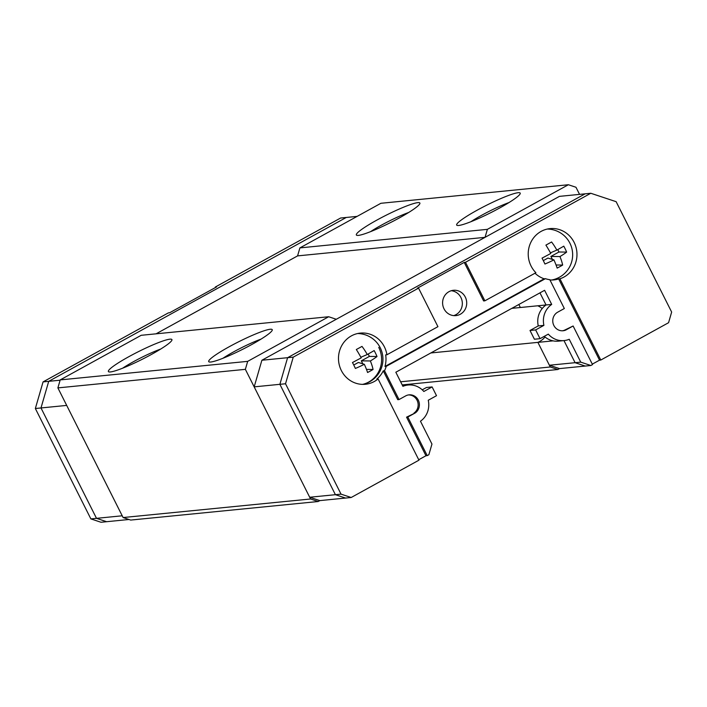 <?xml version="1.0" encoding="UTF-8"?>
<svg xmlns="http://www.w3.org/2000/svg" width="707" height="707" viewBox="0 0 707 707"><rect width="100%" height="100%" fill="white"/><g stroke="black" fill="none" stroke-linecap="round" stroke-linejoin="round"><path stroke-width="1.06" d="M477.145 210.2A35.553 4.269 -26.7 0 0 457.129 225.4A35.553 4.269 -26.7 0 0 499.716 207.964A35.553 4.269 -26.7 0 0 520.193 193.683A35.553 4.269 -26.7 0 0 477.145 210.2M470.915 221.715A29.632 3.553 153.3 0 1 481.67 215.273A29.632 3.553 153.3 0 1 509.013 202.555M229.183 346.757A35.553 4.269 -26.7 0 0 209.166 361.957A35.553 4.269 -26.7 0 0 251.754 344.521A35.553 4.269 -26.7 0 0 272.23 330.24A35.553 4.269 -26.7 0 0 229.183 346.757M222.952 358.272A29.632 3.553 153.3 0 1 233.708 351.83A29.632 3.553 153.3 0 1 261.051 339.113M511.833 308.349L520.343 307.51L518.832 304.496L520.343 307.51L546.051 304.964L539.962 292.857L546.051 304.964A19.752 18.718 -95.7 0 0 538.266 325.918L530.003 330.469L534.404 339.227L540.051 338.671L535.641 329.913L530.003 330.469M537.744 305.786A19.752 18.718 -95.7 0 1 542.216 308.526A19.752 18.718 -95.7 0 0 537.744 305.786M376.822 220.124A35.553 4.269 153.3 0 1 419.87 203.607A35.553 4.269 153.3 0 1 399.393 217.889A35.553 4.269 153.3 0 1 356.805 235.325A35.553 4.269 153.3 0 1 376.822 220.124M408.69 212.48A29.632 3.553 -26.7 0 0 381.347 225.197A29.632 3.553 -26.7 0 0 370.592 231.64M128.86 356.682A35.553 4.269 153.3 0 1 171.916 340.164A35.553 4.269 153.3 0 1 151.431 354.446A35.553 4.269 153.3 0 1 108.851 371.882A35.553 4.269 153.3 0 1 128.86 356.682M160.736 349.037A29.632 3.553 -26.7 0 0 133.384 361.754A29.632 3.553 -26.7 0 0 122.629 368.197M57.886 387.896L60.201 379.906L247.68 361.357L245.364 369.346L57.886 387.896L123.098 517.542L310.567 498.992L245.364 369.346M319.829 500.609L345.537 498.064L335.401 494.697L309.693 497.242L319.829 500.609L318.177 501.519L130.698 520.069L123.098 517.542M318.177 501.519L310.567 498.992M579.554 194.381L575.975 187.267L568.375 184.739L380.896 203.289L299.901 247.901L487.37 229.351L485.055 237.34L336.285 319.272L328.675 316.745L141.206 335.295L60.201 379.906M559.52 368.603L585.228 366.058L575.091 362.691L549.383 365.236L559.52 368.603L557.867 369.514L402.203 384.917M557.867 369.514L550.267 366.986L537.886 342.374A19.752 18.718 -95.7 0 0 545.026 336.983A19.752 18.718 -95.7 0 1 537.886 342.374L430.819 352.961M400.639 381.789L550.267 366.986M485.055 237.34L297.585 255.89L299.901 247.901M568.375 184.739L487.37 229.351M297.585 255.89L156.061 333.828L297.585 255.89M328.675 316.745L247.68 361.357M128.966 519.495L106.642 521.704L96.506 518.337L40.997 407.957L48.712 381.329L60.122 380.207M90.867 518.894L122.214 515.792L66.697 405.411L35.35 408.513L43.065 381.895L48.712 381.329L40.997 407.957L96.506 518.337L106.642 521.704L101.004 522.261L90.867 518.894L35.35 408.513M357.115 216.386L346.262 217.464L48.712 381.329L346.262 217.464L340.615 218.021L215.317 287.033L215.538 287.475M215.317 287.033L216.563 286.909L169.627 312.759L168.372 312.883L43.065 381.895M451.234 290.727A12.726 12.054 -95.7 0 1 460.92 297.523A12.726 12.054 -95.7 0 1 453.7 315.622A12.726 12.054 -95.7 0 0 460.92 297.523A12.726 12.054 -95.7 0 0 451.234 290.727M553.095 340.862L537.886 342.374L549.383 365.236M341.039 494.14L335.401 494.697L279.884 384.316L287.599 357.698L261.89 360.243L254.175 386.862L285.522 383.76L293.246 357.141L287.599 357.698L279.884 384.316L335.401 494.697L345.537 498.064L351.176 497.507L341.039 494.14L285.522 383.76M309.693 497.242L254.175 386.862M549.958 279.963A25.708 24.365 84.3 0 0 553.873 279.91A25.708 24.365 84.3 0 0 558.671 278.912L599.536 360.163L600.791 360.04L668.566 322.71L671.65 312.061L616.133 201.681L590.796 193.267L585.149 193.824L287.599 357.698L585.149 193.824L559.44 196.369L261.89 360.243M580.73 362.134L575.091 362.691L563.974 340.588L575.091 362.691L585.228 366.058L590.866 365.501L580.73 362.134L569.232 339.272A19.752 18.718 -95.7 0 1 564.062 340.58A19.752 18.718 -95.7 0 1 548.314 334.119L540.051 338.671M562.463 330.796A9.88 9.359 -95.7 0 0 564.425 330.222L565.68 330.098A9.88 9.359 -95.7 0 1 563.09 330.752A9.88 9.359 -95.7 0 1 553.855 325.476A9.88 9.359 -95.7 0 1 557.708 312.167L564.327 308.526L549.825 279.698A25.708 24.365 -95.7 0 1 545.406 278.673L386.216 366.341A25.708 24.365 84.3 0 1 384.52 370.733L399.022 399.561L405.632 395.92A9.88 9.359 84.3 0 1 409.061 394.851A9.88 9.359 84.3 0 1 418.844 401.426A9.88 9.359 84.3 0 1 415.248 412.941L407.806 417.042L427.214 455.626L428.866 454.716L431.959 444.067L420.462 421.204A19.752 18.718 84.3 0 0 428.248 400.25L436.511 395.69L432.11 386.932L426.462 387.489L422.229 389.822M386.216 366.341L384.962 366.465A25.708 24.365 84.3 0 0 385.668 354.887L386.923 354.764A25.708 24.365 84.3 0 0 384.378 346.837A25.708 24.365 84.3 0 0 360.331 333.103A25.708 24.365 84.3 0 0 341.348 370.539A25.708 24.365 84.3 0 0 365.395 384.272A25.708 24.365 84.3 0 0 378.086 378.925L418.951 460.177L351.176 497.507M465.303 297.09A12.726 12.054 84.3 0 0 453.408 290.294A12.726 12.054 84.3 0 0 444.014 308.818A12.726 12.054 84.3 0 0 455.918 315.614A12.726 12.054 84.3 0 0 465.303 297.09M590.796 193.267L465.489 262.279L484.878 300.82L535.888 272.725A25.708 24.365 -95.7 0 1 531.081 266.044A25.708 24.365 -95.7 0 1 550.064 228.608A25.708 24.365 -95.7 0 1 574.111 242.351A25.708 24.365 -95.7 0 1 559.926 278.788L600.791 360.04M386.923 354.764L437.933 326.669L418.553 288.129L293.246 357.141M415.248 412.941L406.552 417.165L425.959 455.75L427.214 455.626M425.959 455.75L418.73 459.736M535.641 329.913L543.913 325.361A19.752 18.718 -95.7 0 1 551.699 304.408L544.602 290.303L395.832 372.236L402.919 386.34A19.752 18.718 84.3 0 1 408.089 385.023A19.752 18.718 84.3 0 1 423.838 391.484L432.11 386.932M565.68 330.098L573.112 325.998L592.519 364.591L590.866 365.501M599.536 360.163L592.298 364.14M558.671 278.912L559.926 278.788M535.005 273.211A25.708 24.365 84.3 0 0 544.151 278.797L545.406 278.673M418.553 288.129L417.298 288.253L464.234 262.403L465.489 262.279M564.062 340.58L558.424 341.145A19.752 18.718 -95.7 0 1 544.284 336.338M543.913 325.361L538.266 325.918M551.699 304.408L546.051 304.964M362.558 384.378A25.708 24.365 84.3 0 0 378.74 347.393M378.086 378.925L376.831 379.049A25.708 24.365 84.3 0 0 383.265 370.857L384.52 370.733M464.234 262.403L483.623 300.943L484.878 300.82M384.962 366.465L544.151 278.797M564.425 330.222L573.112 325.998M413.993 413.065A9.88 9.359 84.3 0 0 417.696 401.859A9.88 9.359 84.3 0 0 408.443 394.939M383.265 370.857L397.767 399.685L399.022 399.561M406.552 417.165L407.806 417.042M566.634 252.099A25.585 5.17 154.8 0 1 559.953 256.561A25.673 9.677 60.5 0 1 562.648 265.072A22.668 4.578 154.8 0 1 557.151 268.094A25.664 5.435 -118.2 0 0 553.917 259.876A25.585 5.17 154.8 0 1 544.929 264.029A23.198 4.914 -118.2 0 0 542.039 258.126A25.708 0.946 -28.2 0 0 550.762 253.468A25.664 5.435 -118.2 0 0 545.901 245.117A23.746 0.875 -28.2 0 0 551.584 241.988A25.673 9.677 60.5 0 1 556.851 250.11A25.708 0.946 -28.2 0 0 563.779 246.16A23.278 8.776 60.5 0 1 566.634 252.099L558.954 252.001L557.752 249.606M559.953 256.561L550.903 256.438L558.954 252.001M552.406 259.416L550.903 256.438M562.648 265.072L556.047 264.984M553.917 259.876L547.952 258.055L543.312 260.618M556.851 250.11L550.435 252.841M367.578 372.501A25.673 5.435 -118.2 0 0 364.335 364.291A25.585 5.17 154.8 0 1 355.374 368.444A23.278 4.931 -118.2 0 0 352.475 362.523A25.708 0.946 -28.2 0 0 361.189 357.875A25.673 5.435 -118.2 0 0 356.319 349.523A23.746 0.875 -28.2 0 0 361.993 346.403A25.664 9.677 60.5 0 1 367.26 354.525A25.708 0.946 -28.2 0 0 374.162 350.575A23.198 8.749 60.5 0 1 377.008 356.514A25.585 5.17 154.8 0 1 370.362 360.968A25.664 9.677 60.5 0 1 373.057 369.478A22.668 4.578 154.8 0 1 367.578 372.501M367.26 354.525L360.853 357.247M368.17 354.013L369.372 356.408L361.321 360.844L362.824 363.831M377.008 356.514L369.372 356.408M370.362 360.968L361.321 360.844M373.057 369.478L366.473 369.39M364.335 364.291L358.369 362.47L353.747 365.015M408.089 385.023L402.539 385.571M551.725 280.016A25.708 25.708 0 0 0 547.333 229.05M362.638 384.378A25.708 25.708 0 0 0 357.609 333.536"/></g></svg>
